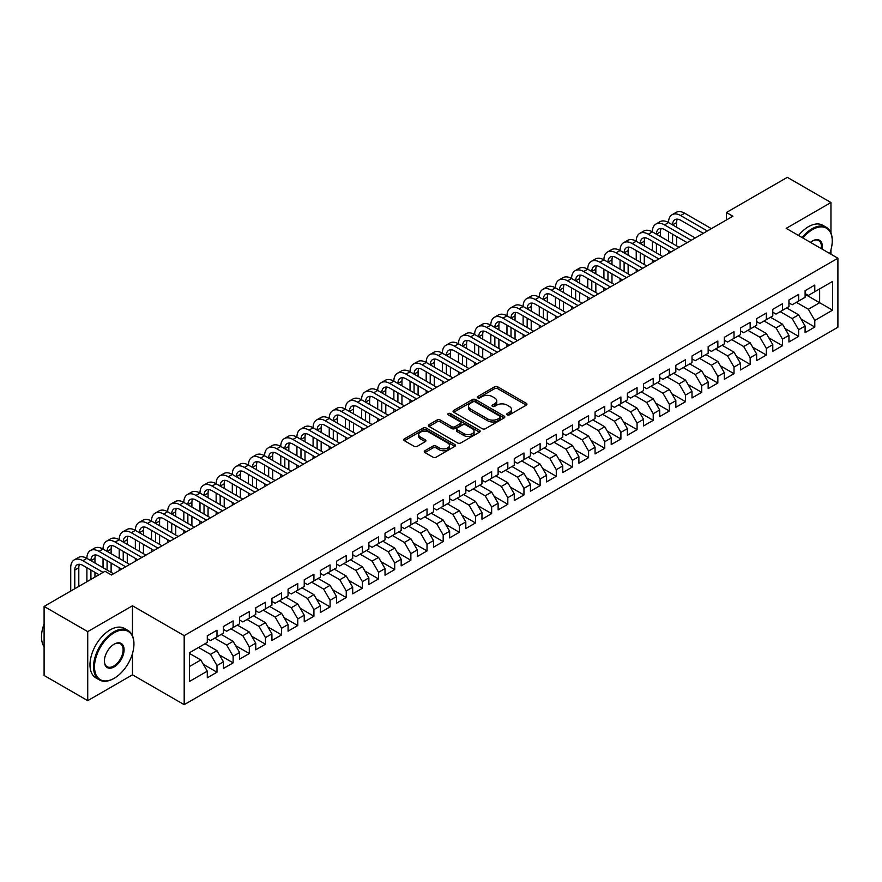 <?xml version="1.0" encoding="UTF-8"?>
<svg xmlns="http://www.w3.org/2000/svg" width="882" height="882" viewBox="0 0 882 882"><rect width="100%" height="100%" fill="white"/><g stroke="black" fill="none" stroke-linecap="round" stroke-linejoin="round"><path stroke-width="1.32" d="M507.205 414.86A1.566 0.904 0 0 0 509.432 414.86L526.278 405.136A2.238 1.29 0 0 0 526.94 404.221A2.238 1.29 0 0 0 526.278 403.306L497.735 386.823A2.238 1.29 0 0 0 494.559 386.823L477.713 396.547A1.566 0.904 0 0 0 477.25 397.187A1.566 0.904 0 0 0 477.713 397.826A1.566 0.904 0 0 0 479.929 397.826L482.112 396.569A7.177 4.145 0 0 1 492.266 396.569L494.637 397.947A7.177 4.145 0 0 1 496.742 400.88A7.177 4.145 0 0 1 494.637 403.802L492.465 405.058A1.566 0.904 0 0 0 492.002 405.709A1.566 0.904 0 0 0 492.465 406.348A1.566 0.904 0 0 0 494.681 406.348L496.864 405.092A7.177 4.145 0 0 1 507.007 405.092L509.388 406.459A7.177 4.145 0 0 1 511.494 409.391A7.177 4.145 0 0 1 509.388 412.324L507.205 413.581A1.566 0.904 0 0 0 506.753 414.22A1.566 0.904 0 0 0 507.205 414.86L507.205 413.581M424.937 450.735A2.238 1.29 0 0 0 424.286 451.65A2.238 1.29 0 0 0 424.937 452.565L432.952 457.185A2.238 1.29 0 0 0 436.116 457.185L454.836 446.38A2.238 1.29 0 0 0 455.487 445.465A2.238 1.29 0 0 0 454.836 444.55L426.282 428.068A2.238 1.29 0 0 0 423.117 428.068L404.397 438.872A2.238 1.29 0 0 0 403.747 439.787A2.238 1.29 0 0 0 404.397 440.702L414.077 446.292A2.238 1.29 0 0 0 417.252 446.292L425.256 441.662A2.238 1.29 0 0 0 425.918 440.746A2.238 1.29 0 0 0 425.256 439.831L420.46 437.064A5.998 3.462 0 0 1 418.696 434.617A5.998 3.462 0 0 1 422.401 431.419A5.998 3.462 0 0 1 428.939 432.169L447.736 443.018A5.998 3.462 0 0 1 449.489 445.465A5.998 3.462 0 0 1 445.785 448.662A5.998 3.462 0 0 1 439.247 447.913L436.116 446.105A2.238 1.29 0 0 0 432.952 446.105L424.937 450.735L424.937 452.565L432.952 447.968L432.952 446.105M132.476 635.713L132.476 605.78L87.726 631.622L44.1 606.441L105.013 571.271L111.474 574.998L732.876 216.233L726.415 212.507L726.415 219.971M132.476 605.78L184.184 635.635L837.9 258.217L837.9 327.244L184.184 704.663L184.184 635.635M830.954 232.936L830.954 202.518L786.193 228.361L837.9 258.217M830.954 202.518L787.328 177.337L726.415 212.507M482.267 428.707A2.238 1.29 0 0 0 485.442 428.707L504.151 417.903A2.238 1.29 0 0 0 504.813 416.988A2.238 1.29 0 0 0 504.151 416.072L475.607 399.59A2.238 1.29 0 0 0 472.432 399.59L453.723 410.395A2.238 1.29 0 0 0 453.061 411.31A2.238 1.29 0 0 0 453.723 412.225L482.267 428.707M448.883 415.202A1.566 0.904 0 0 1 450.47 415.422L450.47 413.559L479.499 430.317A2.238 1.29 0 0 1 480.15 431.232A2.238 1.29 0 0 1 479.499 432.147L460.779 442.951A2.238 1.29 0 0 1 457.604 442.951L429.06 426.469L429.06 424.639A2.238 1.29 0 0 0 428.409 425.554A2.238 1.29 0 0 0 429.06 426.469M429.06 424.639L437.075 420.008A2.238 1.29 0 0 1 440.239 420.008L451.816 426.701A2.238 1.29 0 0 0 454.991 426.701L460.305 423.625A2.238 1.29 0 0 0 460.966 422.71A2.238 1.29 0 0 0 460.305 421.794L448.254 414.838A1.566 0.904 0 0 1 447.791 414.198A1.566 0.904 0 0 1 448.762 413.36A1.566 0.904 0 0 1 450.47 413.559M805.101 294.312L819.643 302.713L819.643 288.899L832.564 281.435L814.792 291.699L814.792 285.073L805.101 290.674L805.101 297.3L798.64 301.027L798.64 294.412L788.949 300.001L788.949 306.627L782.477 310.354L782.477 303.739L772.786 309.328L772.786 315.954L766.326 319.681L766.326 313.066L756.635 318.656L756.635 325.282L750.163 329.019L750.163 322.393L740.472 327.983L740.472 334.609L734.011 338.346L734.011 331.72L724.32 337.321L724.32 343.936L717.849 347.673L717.849 341.047L708.158 346.648L708.158 353.263L701.697 357.001L701.697 350.375L692.006 355.975L692.006 362.601L685.534 366.328L685.534 359.702L675.844 365.302L675.844 371.928L669.383 375.655L669.383 369.029L659.692 374.63L659.692 381.256L653.22 384.982L653.22 378.356L643.529 383.957L643.529 390.583L637.069 394.309L637.069 387.694L627.378 393.284L627.378 399.91L620.906 403.636L620.906 397.021L611.215 402.611L611.215 409.237L604.754 412.963L604.754 406.348L595.063 411.938L595.063 418.564L588.592 422.302L588.592 415.676L578.901 421.265L578.901 427.891L572.44 431.629L572.44 425.003L562.749 430.603L562.749 437.218L556.277 440.956L556.277 434.33L546.586 439.931L546.586 446.546L540.126 450.283L540.126 443.657L530.435 449.258L530.435 455.884L523.963 459.61L523.963 452.984L514.272 458.585L514.272 465.211L507.812 468.937L507.812 462.311L498.121 467.912L498.121 474.538L491.649 478.265L491.649 471.638L481.958 477.239L481.958 483.865L475.497 487.592L475.497 480.977L465.806 486.566L465.806 493.192L459.335 496.919L459.335 490.304L449.644 495.893L449.644 502.52L443.183 506.246L443.183 499.631L433.492 505.221L433.492 511.847L427.02 515.584L427.02 508.958L417.329 514.548L417.329 521.174L410.869 524.911L410.869 518.285L401.178 523.886L401.178 530.501L394.706 534.238L394.706 527.612L385.015 533.213L385.015 539.828L378.554 543.566L378.554 536.94L368.863 542.54L368.863 549.155L362.392 552.893L362.392 546.267L352.701 551.867L352.701 558.493L346.24 562.22L346.24 555.594L336.549 561.195L336.549 567.821L330.077 571.547L330.077 564.921L320.387 570.522L320.387 577.148L313.926 580.874L313.926 574.248L304.235 579.849L304.235 586.475L297.763 590.201L297.763 583.586L288.072 589.176L288.072 595.802L281.612 599.528L281.612 592.913L271.921 598.503L271.921 605.129L265.449 608.867L265.449 602.241L255.758 607.83L255.758 614.456L249.297 618.194L249.297 611.568L239.606 617.168L239.606 623.783L233.135 627.521L233.135 620.895L223.444 626.496L223.444 633.111L216.983 636.848L216.983 630.222L207.292 635.823L207.292 642.438L189.509 652.702L189.509 681.433L207.292 671.169L200.82 659.979L189.509 653.452M832.564 281.435L832.564 310.166L814.792 320.431L808.331 309.24L796.38 302.339M801.143 319.174L814.792 327.057L814.792 320.431M814.792 327.057L805.101 332.657L805.101 326.031L798.64 329.758L792.179 318.567L780.217 311.666M784.991 328.501L798.64 336.384L798.64 329.758M798.64 336.384L788.949 341.984L788.949 335.358L782.477 339.085L776.017 327.895L764.066 320.993M768.828 337.828L782.477 345.711L782.477 339.085M782.477 345.711L772.786 351.312L772.786 344.686L766.326 348.412L759.865 337.222L747.903 330.32M752.677 347.155L766.326 355.038L766.326 348.412M766.326 355.038L756.635 360.639L756.635 354.013L750.163 357.75L743.702 346.549L731.751 339.647M736.514 356.482L750.163 364.365L750.163 357.75M750.163 364.365L740.472 369.966L740.472 363.34L734.011 367.077L727.551 355.876L715.589 348.974M720.362 365.81L734.011 373.692L734.011 367.077M734.011 373.692L724.32 379.293L724.32 372.667L717.849 376.405L711.388 365.203L699.437 358.301M704.2 375.148L717.849 383.031L717.849 376.405M717.849 383.031L708.158 388.62L708.158 381.994L701.697 385.732L695.237 374.541L683.274 367.629M688.048 384.475L701.697 392.358L701.697 385.732M701.697 392.358L692.006 397.947L692.006 391.332L685.534 395.059L679.074 383.868L667.123 376.967M671.886 393.802L685.534 401.685L685.534 395.059M685.534 401.685L675.844 407.275L675.844 400.66L669.383 404.386L662.922 393.196L650.96 386.294M655.734 403.129L669.383 411.012L669.383 404.386M669.383 411.012L659.692 416.602L659.692 409.987L653.22 413.713L646.76 402.523L634.808 395.621M639.571 412.456L653.22 420.339L653.22 413.713M653.22 420.339L643.529 425.94L643.529 419.314L637.069 423.04L630.608 411.85L618.646 404.948M623.42 421.783L637.069 429.666L637.069 423.04M637.069 429.666L627.378 435.267L627.378 428.641L620.906 432.367L614.445 421.177L602.494 414.275M607.257 431.111L620.906 438.993L620.906 432.367M620.906 438.993L611.215 444.594L611.215 437.968L604.754 441.695L598.294 430.504L586.332 423.603M591.105 440.438L604.754 448.321L604.754 441.695M604.754 448.321L595.063 453.921L595.063 447.295L588.592 451.033L582.131 439.831L570.18 432.93M574.943 449.765L588.592 457.648L588.592 451.033M588.592 457.648L578.901 463.248L578.901 456.622L572.44 460.36L565.979 449.159L554.017 442.257M558.791 459.092L572.44 466.975L572.44 460.36M572.44 466.975L562.749 472.576L562.749 465.95L556.277 469.687L549.817 458.486L537.866 451.584M542.628 468.43L556.277 476.313L556.277 469.687M556.277 476.313L546.586 481.903L546.586 475.277L540.126 479.014L533.665 467.824L521.703 460.911M526.477 477.757L540.126 485.64L540.126 479.014M540.126 485.64L530.435 491.23L530.435 484.615L523.963 488.341L517.502 477.151L505.551 470.249M510.314 487.085L523.963 494.967L523.963 488.341M523.963 494.967L514.272 500.557L514.272 493.942L507.812 497.668L501.351 486.478L489.389 479.576M494.163 496.412L507.812 504.295L507.812 497.668M507.812 504.295L498.121 509.884L498.121 503.269L491.649 506.996L485.188 495.805L473.237 488.904M478 505.739L491.649 513.622L491.649 506.996M491.649 513.622L481.958 519.222L481.958 512.596L475.497 516.323L469.037 505.132L457.074 498.231M461.848 515.066L475.497 522.949L475.497 516.323M475.497 522.949L465.806 528.55L465.806 521.923L459.335 525.65L452.874 514.46L440.923 507.558M445.686 524.393L459.335 532.276L459.335 525.65M459.335 532.276L449.644 537.877L449.644 531.251L443.183 534.977L436.722 523.787L424.76 516.885M429.534 533.72L443.183 541.603L443.183 534.977M443.183 541.603L433.492 547.204L433.492 540.578L427.02 544.315L420.56 533.114L408.609 526.212M413.371 543.047L427.02 550.93L427.02 544.315M427.02 550.93L417.329 556.531L417.329 549.905L410.869 553.642L404.408 542.441L392.446 535.539M397.22 552.375L410.869 560.257L410.869 553.642M410.869 560.257L401.178 565.858L401.178 559.232L394.706 562.97L388.245 551.768L376.294 544.867M381.057 561.713L394.706 569.585L394.706 562.97M394.706 569.585L385.015 575.185L385.015 568.559L378.554 572.297L372.094 561.106L360.132 554.194M364.905 571.04L378.554 578.923L378.554 572.297M378.554 578.923L368.863 584.512L368.863 577.897L362.392 581.624L355.931 570.433L343.98 563.532M348.743 580.367L362.392 588.25L362.392 581.624M362.392 588.25L352.701 593.84L352.701 587.225L346.24 590.951L339.779 579.761L327.817 572.859M332.591 589.694L346.24 597.577L346.24 590.951M346.24 597.577L336.549 603.167L336.549 596.552L330.077 600.278L323.617 589.088L311.666 582.186M316.429 599.021L330.077 606.904L330.077 600.278M330.077 606.904L320.387 612.505L320.387 605.879L313.926 609.605L307.465 598.415L295.503 591.513M300.277 608.348L313.926 616.231L313.926 609.605M313.926 616.231L304.235 621.832L304.235 615.206L297.763 618.932L291.303 607.742L279.351 600.84M284.114 617.676L297.763 625.558L297.763 618.932M297.763 625.558L288.072 631.159L288.072 624.533L281.612 628.26L275.151 617.069L263.189 610.168M267.963 627.003L281.612 634.886L281.612 628.26M281.612 634.886L271.921 640.486L271.921 633.86L265.449 637.598L258.988 626.396L247.037 619.495M251.8 636.33L265.449 644.213L265.449 637.598M265.449 644.213L255.758 649.813L255.758 643.187L249.297 646.925L242.837 635.724L230.875 628.822M235.648 645.657L249.297 653.54L249.297 646.925M249.297 653.54L239.606 659.141L239.606 652.515L233.135 656.252L226.674 645.051L214.723 638.149M219.486 654.995L233.135 662.867L233.135 656.252M233.135 662.867L223.444 668.468L223.444 661.842L216.983 665.579L210.522 654.389L198.56 647.476M203.334 664.322L216.983 672.205L216.983 665.579M216.983 672.205L207.292 677.795L207.292 671.169M207.292 638.711L210.522 640.575L216.983 636.848M189.509 666.505L200.82 659.979M223.444 629.384L226.674 631.247L233.135 627.521M210.522 654.389L216.983 650.651L205.021 643.75M223.444 661.842L216.983 650.651M239.606 620.057L242.837 621.92L249.297 618.194M226.674 645.051L233.135 641.324L221.184 634.423M239.606 652.515L233.135 641.324M255.758 610.73L258.988 612.593L265.449 608.867M242.837 635.724L249.297 631.997L237.335 625.095M255.758 643.187L249.297 631.997M271.921 601.403L275.151 603.266L281.612 599.528M258.988 626.396L265.449 622.67L253.498 615.768M271.921 633.86L265.449 622.67M288.072 592.076L291.303 593.939L297.763 590.201M275.151 617.069L281.612 613.343L269.649 606.441M288.072 624.533L281.612 613.343M304.235 582.737L307.465 584.612L313.926 580.874M291.303 607.742L297.763 604.016L285.812 597.103M304.235 615.206L297.763 604.016M320.387 573.41L323.617 575.284L330.077 571.547M307.465 598.415L313.926 594.677L301.964 587.776M320.387 605.879L313.926 594.677M336.549 564.083L339.779 565.946L346.24 562.22M323.617 589.088L330.077 585.35L318.126 578.449M336.549 596.552L330.077 585.35M352.701 554.756L355.931 556.619L362.392 552.893M339.779 579.761L346.24 576.023L334.278 569.122M352.701 587.225L346.24 576.023M368.863 545.429L372.094 547.292L378.554 543.566M355.931 570.433L362.392 566.696L350.441 559.794M368.863 577.897L362.392 566.696M385.015 536.102L388.245 537.965L394.706 534.238M372.094 561.106L378.554 557.369L366.592 550.467M385.015 568.559L378.554 557.369M401.178 526.774L404.408 528.638L410.869 524.911M388.245 551.768L394.706 548.042L382.755 541.14M401.178 559.232L394.706 548.042M417.329 517.447L420.56 519.311L427.02 515.584M404.408 542.441L410.869 538.715L398.907 531.813M417.329 549.905L410.869 538.715M433.492 508.12L436.722 509.983L443.183 506.246M420.56 533.114L427.02 529.387L415.069 522.486M433.492 540.578L427.02 529.387M449.644 498.793L452.874 500.656L459.335 496.919M436.722 523.787L443.183 520.06L431.221 513.159M449.644 531.251L443.183 520.06M465.806 489.455L469.037 491.329L475.497 487.592M452.874 514.46L459.335 510.733L447.383 503.82M465.806 521.923L459.335 510.733M481.958 480.128L485.188 482.002L491.649 478.265M469.037 505.132L475.497 501.395L463.535 494.493M481.958 512.596L475.497 501.395M498.121 470.801L501.351 472.664L507.812 468.937M485.188 495.805L491.649 492.068L479.698 485.166M498.121 503.269L491.649 492.068M514.272 461.473L517.502 463.337L523.963 459.61M501.351 486.478L507.812 482.741L495.849 475.839M514.272 493.942L507.812 482.741M530.435 452.146L533.665 454.01L540.126 450.283M517.502 477.151L523.963 473.413L512.012 466.512M530.435 484.615L523.963 473.413M546.586 442.819L549.817 444.682L556.277 440.956M533.665 467.824L540.126 464.086L528.164 457.185M546.586 475.277L540.126 464.086M562.749 433.492L565.979 435.355L572.44 431.629M549.817 458.486L556.277 454.759L544.326 447.858M562.749 465.95L556.277 454.759M578.901 424.165L582.131 426.028L588.592 422.302M565.979 449.159L572.44 445.432L560.478 438.53M578.901 456.622L572.44 445.432M595.063 414.838L598.294 416.701L604.754 412.963M582.131 439.831L588.592 436.105L576.641 429.203M595.063 447.295L588.592 436.105M611.215 405.511L614.445 407.374L620.906 403.636M598.294 430.504L604.754 426.778L592.792 419.876M611.215 437.968L604.754 426.778M627.378 396.172L630.608 398.047L637.069 394.309M614.445 421.177L620.906 417.451L608.955 410.538M627.378 428.641L620.906 417.451M643.529 386.845L646.76 388.719L653.22 384.982M630.608 411.85L637.069 408.123L625.106 401.211M643.529 419.314L637.069 408.123M659.692 377.518L662.922 379.392L669.383 375.655M646.76 402.523L653.22 398.785L641.269 391.884M659.692 409.987L653.22 398.785M675.844 368.191L679.074 370.054L685.534 366.328M662.922 393.196L669.383 389.458L657.421 382.556M675.844 400.66L669.383 389.458M692.006 358.864L695.237 360.727L701.697 357.001M679.074 383.868L685.534 380.131L673.583 373.229M692.006 391.332L685.534 380.131M708.158 349.537L711.388 351.4L717.849 347.673M695.237 374.541L701.697 370.804L689.735 363.902M708.158 381.994L701.697 370.804M724.32 340.209L727.551 342.073L734.011 338.346M711.388 365.203L717.849 361.477L705.898 354.575M724.32 372.667L717.849 361.477M740.472 330.882L743.702 332.746L750.163 329.019M727.551 355.876L734.011 352.15L722.049 345.248M740.472 363.34L734.011 352.15M756.635 321.555L759.865 323.418L766.326 319.681M743.702 346.549L750.163 342.822L738.212 335.921M756.635 354.013L750.163 342.822M772.786 312.228L776.017 314.091L782.477 310.354M759.865 337.222L766.326 333.495L754.364 326.594M772.786 344.686L766.326 333.495M788.949 302.901L792.179 304.764L798.64 301.027M776.017 327.895L782.477 324.168L770.526 317.255M788.949 335.358L782.477 324.168M805.101 293.563L808.331 295.437L814.792 291.699M792.179 318.567L798.64 314.841L786.678 307.928M805.101 326.031L798.64 314.841M44.1 606.441L44.1 675.469L87.726 700.65L132.476 674.818L184.184 704.663M87.726 631.622L87.726 700.65M830.954 254.203L830.954 249.804M808.331 309.24L819.643 302.713L832.564 310.166M132.476 674.818L132.476 653.54M507.834 415.08L509.388 414.187A7.177 4.145 0 0 0 511.494 411.255L511.494 409.391M496.742 400.88L496.742 402.743A7.177 4.145 0 0 1 494.637 405.665L493.082 406.569M526.245 405.147L497.735 388.686A2.238 1.29 0 0 0 494.559 388.686L478.342 398.047M504.129 417.925L475.607 401.453A2.238 1.29 0 0 0 472.432 401.453L453.756 412.247L453.723 410.395M500.193 417.627A1.566 0.904 0 0 0 500.656 416.988A1.566 0.904 0 0 0 500.193 416.348L475.133 401.883A1.566 0.904 0 0 0 472.917 401.883L470.613 403.206A7.177 4.145 0 0 0 468.507 406.139A7.177 4.145 0 0 0 470.613 409.072L487.746 418.961A7.177 4.145 0 0 0 497.889 418.961L500.193 417.627L500.193 419.501A1.566 0.904 0 0 0 500.656 418.851L500.656 416.988M468.507 406.139L468.507 408.002A7.177 4.145 0 0 0 470.613 410.935L470.613 409.072M500.193 419.501L497.889 420.824A7.177 4.145 0 0 1 487.746 420.824L470.613 410.935M429.093 426.48L437.075 421.872L437.075 420.008M460.966 422.71L460.966 424.573A2.238 1.29 0 0 1 460.305 425.499L454.991 428.564A2.238 1.29 0 0 1 451.816 428.564L440.239 421.872A2.238 1.29 0 0 0 437.075 421.872M450.47 415.422L479.466 432.158M463.833 433.635A5.998 3.462 0 0 0 470.371 434.385A5.998 3.462 0 0 0 474.075 431.177A5.998 3.462 0 0 0 472.322 428.729L465.696 424.915A2.238 1.29 0 0 0 462.521 424.915L457.218 427.979A2.238 1.29 0 0 0 456.556 428.895A2.238 1.29 0 0 0 457.218 429.81L463.833 433.635L463.833 435.499A5.998 3.462 0 0 0 470.371 436.248A5.998 3.462 0 0 0 474.075 433.051L474.075 431.177M456.556 428.895L456.556 430.758A2.238 1.29 0 0 0 457.218 431.673L457.218 429.81M463.833 435.499L457.218 431.673M449.489 445.465L449.489 447.328A5.998 3.462 0 0 1 445.785 450.537A5.998 3.462 0 0 1 439.247 449.776L436.116 447.968A2.238 1.29 0 0 0 432.952 447.968M418.696 434.617L418.696 436.48A5.998 3.462 0 0 0 420.46 438.927L420.46 437.064M425.256 439.831L425.256 441.662L420.46 438.927M454.803 446.402L426.282 429.931A2.238 1.29 0 0 0 423.117 429.931L404.43 440.724M70.725 591.061L70.725 567.71A17.133 9.889 60 0 1 74.275 559.861L78.311 557.523A17.133 9.889 60 0 1 86.888 558.372A17.133 9.889 60 0 1 90.438 550.533L94.473 548.196A17.133 9.889 60 0 1 103.04 549.045A17.133 9.889 60 0 1 106.59 541.206L110.625 538.869A17.133 9.889 60 0 1 119.202 539.718A17.133 9.889 60 0 1 122.752 531.879L126.788 529.542A17.133 9.889 60 0 1 135.354 530.391A17.133 9.889 60 0 1 138.904 522.552L142.939 520.215A17.133 9.889 60 0 1 151.517 521.064A17.133 9.889 60 0 1 155.067 513.214L159.102 510.887A17.133 9.889 60 0 1 167.668 511.736A17.133 9.889 60 0 1 171.218 503.887L175.253 501.56A17.133 9.889 60 0 1 183.831 502.409A17.133 9.889 60 0 1 187.381 494.559L191.416 492.233A17.133 9.889 60 0 1 199.982 493.082A17.133 9.889 60 0 1 203.533 485.232L207.568 482.906A17.133 9.889 60 0 1 216.145 483.755A17.133 9.889 60 0 1 219.695 475.905L223.73 473.579A17.133 9.889 60 0 1 232.297 474.428A17.133 9.889 60 0 1 235.847 466.578L239.882 464.241A17.133 9.889 60 0 1 248.459 465.09A17.133 9.889 60 0 1 252.009 457.251L256.045 454.914A17.133 9.889 60 0 1 264.611 455.762A17.133 9.889 60 0 1 268.161 447.924L272.196 445.586A17.133 9.889 60 0 1 280.774 446.435A17.133 9.889 60 0 1 284.324 438.597L288.359 436.259A17.133 9.889 60 0 1 296.925 437.108A17.133 9.889 60 0 1 300.475 429.269L304.51 426.932A17.133 9.889 60 0 1 313.088 427.781A17.133 9.889 60 0 1 316.638 419.931L320.673 417.605A17.133 9.889 60 0 1 329.24 418.454A17.133 9.889 60 0 1 332.79 410.604L336.825 408.278A17.133 9.889 60 0 1 345.402 409.127A17.133 9.889 60 0 1 348.952 401.277L352.987 398.951A17.133 9.889 60 0 1 361.554 399.8A17.133 9.889 60 0 1 365.104 391.95L369.139 389.623A17.133 9.889 60 0 1 377.717 390.472A17.133 9.889 60 0 1 381.267 382.623L385.302 380.296A17.133 9.889 60 0 1 393.868 381.145A17.133 9.889 60 0 1 397.418 373.295L401.453 370.958A17.133 9.889 60 0 1 410.031 371.807A17.133 9.889 60 0 1 413.581 363.968L417.616 361.631A17.133 9.889 60 0 1 426.182 362.48A17.133 9.889 60 0 1 429.732 354.641L433.768 352.304A17.133 9.889 60 0 1 442.345 353.153A17.133 9.889 60 0 1 445.895 345.314L449.93 342.977A17.133 9.889 60 0 1 458.497 343.826A17.133 9.889 60 0 1 462.047 335.987L466.082 333.65A17.133 9.889 60 0 1 474.659 334.498A17.133 9.889 60 0 1 478.209 326.66L482.245 324.322A17.133 9.889 60 0 1 490.811 325.171A17.133 9.889 60 0 1 494.361 317.322L498.396 314.995A17.133 9.889 60 0 1 506.974 315.844A17.133 9.889 60 0 1 510.524 307.994L514.559 305.668A17.133 9.889 60 0 1 523.125 306.517A17.133 9.889 60 0 1 526.675 298.667L530.71 296.341A17.133 9.889 60 0 1 539.288 297.19A17.133 9.889 60 0 1 542.838 289.34L546.873 287.014A17.133 9.889 60 0 1 555.44 287.863A17.133 9.889 60 0 1 558.99 280.013L563.025 277.676A17.133 9.889 60 0 1 571.602 278.525A17.133 9.889 60 0 1 575.152 270.686L579.187 268.349A17.133 9.889 60 0 1 587.754 269.197A17.133 9.889 60 0 1 591.304 261.359L595.339 259.021A17.133 9.889 60 0 1 603.916 259.87A17.133 9.889 60 0 1 607.466 252.031L611.502 249.694A17.133 9.889 60 0 1 620.068 250.543A17.133 9.889 60 0 1 623.618 242.704L627.653 240.367A17.133 9.889 60 0 1 636.231 241.216A17.133 9.889 60 0 1 639.781 233.377L643.816 231.04A17.133 9.889 60 0 1 652.382 231.889A17.133 9.889 60 0 1 655.932 224.039L659.968 221.713A17.133 9.889 60 0 1 668.545 222.562A17.133 9.889 60 0 1 672.095 214.712L676.13 212.386A17.133 9.889 60 0 1 684.697 213.235L711.388 228.647M672.095 214.712A17.133 9.889 60 0 1 680.661 215.561L707.353 230.974M703.307 233.311L680.661 220.224A11.422 6.593 -120 0 0 674.951 219.662A11.422 6.593 -120 0 0 672.58 224.888L676.615 222.562L676.615 227.225M677.332 219.133A11.422 6.593 -120 0 0 676.615 222.562M672.58 234.226L672.58 243.553M676.615 236.552L676.615 245.88M668.545 253.377L668.545 250.543M668.545 241.216L668.545 231.889M655.932 224.039A17.133 9.889 60 0 1 664.499 224.888L668.545 222.562L695.237 237.975M664.499 224.888L691.19 240.301M687.155 242.638L664.499 229.552A11.422 6.593 -120 0 0 658.788 228.989A11.422 6.593 -120 0 0 656.428 234.226L660.464 231.889L660.464 236.552M661.18 228.46A11.422 6.593 -120 0 0 660.464 231.889M656.428 243.553L656.428 252.88M660.464 245.88L660.464 255.207M652.382 262.704L652.382 259.87M652.382 250.543L652.382 241.216M639.781 233.377A17.133 9.889 60 0 1 648.347 234.226L652.382 231.889L679.074 247.302M648.347 234.226L675.039 249.628M670.993 251.965L648.347 238.89A11.422 6.593 -120 0 0 642.636 238.316A11.422 6.593 -120 0 0 640.266 243.553L644.301 241.216L644.301 245.88M645.018 237.787A11.422 6.593 -120 0 0 644.301 241.216M640.266 252.88L640.266 262.208M644.301 255.207L644.301 264.534M636.231 272.042L636.231 269.197M636.231 259.87L636.231 250.543M829.742 253.498A27.871 16.096 120 0 0 832.244 240.951A27.871 16.096 120 0 0 812.531 229.574A27.871 16.096 120 0 0 802.918 238.019M802.08 237.534A28.566 16.493 -60 0 1 812.046 228.736A28.566 16.493 -60 0 1 826.335 227.324A28.566 16.493 -60 0 1 832.244 240.4A28.566 16.493 -60 0 1 832.244 240.676M810.492 242.385A13.936 8.048 -60 0 1 812.531 240.951L812.531 240.951A13.936 8.048 -60 0 1 822.178 249.132M821.274 248.614A13.252 7.651 120 0 0 818.672 240.577A13.252 7.651 120 0 0 812.289 241.106M798.519 235.483A28.566 16.493 -60 0 1 808.496 226.685A28.566 16.493 -60 0 1 822.774 225.274L826.335 227.324M113.734 678.545L114.219 678.269A27.871 16.096 120 0 0 133.932 644.125A27.871 16.096 120 0 0 114.219 632.747A27.871 16.096 120 0 0 94.506 666.88A27.871 16.096 120 0 0 114.219 678.269L113.734 678.545A28.566 16.493 -60 0 1 99.457 679.956A28.566 16.493 -60 0 1 95.08 657.068A28.566 16.493 -60 0 1 113.734 631.898A28.566 16.493 -60 0 1 128.022 630.487A28.566 16.493 -60 0 1 133.932 643.562A28.566 16.493 -60 0 1 133.932 643.849M114.219 644.125L114.219 644.125A13.936 8.048 -60 0 1 124.075 649.813A13.936 8.048 -60 0 1 114.219 666.88A13.936 8.048 -60 0 1 104.363 661.191A13.936 8.048 -60 0 1 114.219 644.125L114.219 644.125M104.374 660.905A13.252 7.651 120 0 0 107.108 666.704A13.252 7.651 120 0 0 113.734 666.042A13.252 7.651 120 0 0 122.4 654.367A13.252 7.651 120 0 0 120.36 643.75A13.252 7.651 120 0 0 113.976 644.268M44.1 646.771A28.566 16.493 -60 0 1 44.1 623.938M99.457 679.956L95.906 677.905A28.566 16.493 -60 0 1 91.519 655.017A28.566 16.493 -60 0 1 110.184 629.847A28.566 16.493 -60 0 1 124.461 628.436L128.022 630.487M623.618 242.704A17.133 9.889 60 0 1 632.185 243.553L636.231 241.216L662.922 256.629M632.185 243.553L658.876 258.955M654.841 261.293L632.185 248.217A11.422 6.593 -120 0 0 626.474 247.644A11.422 6.593 -120 0 0 624.114 252.88L628.149 250.543L628.149 255.207M628.866 247.125A11.422 6.593 -120 0 0 628.149 250.543M624.114 262.208L624.114 271.535M628.149 264.534L628.149 273.861M620.068 281.369L620.068 278.525M620.068 269.197L620.068 259.87M607.466 252.031A17.133 9.889 60 0 1 616.033 252.88L620.068 250.543L646.76 265.956M616.033 252.88L642.724 268.282M638.678 270.62L616.033 257.544A11.422 6.593 -120 0 0 610.322 256.971A11.422 6.593 -120 0 0 607.952 262.208L611.987 259.87L611.987 264.534M612.703 256.453A11.422 6.593 -120 0 0 611.987 259.87M607.952 271.535L607.952 280.862M611.987 273.861L611.987 283.199M603.916 290.696L603.916 287.863M603.916 278.525L603.916 269.197M591.304 261.359A17.133 9.889 60 0 1 599.87 262.208L603.916 259.87L630.608 275.283M599.87 262.208L626.562 277.621M622.527 279.947L599.87 266.871A11.422 6.593 -120 0 0 594.159 266.309A11.422 6.593 -120 0 0 591.8 271.535L595.835 269.197L595.835 273.861M596.552 265.78A11.422 6.593 -120 0 0 595.835 269.197M591.8 280.862L591.8 290.189M595.835 283.199L595.835 292.526M587.754 300.023L587.754 297.19M587.754 287.863L587.754 278.525M575.152 270.686A17.133 9.889 60 0 1 583.719 271.535L587.754 269.197L614.445 284.61M583.719 271.535L610.41 286.948M606.364 289.274L583.719 276.198A11.422 6.593 -120 0 0 578.008 275.636A11.422 6.593 -120 0 0 575.637 280.862L579.672 278.525L579.672 283.199M580.389 275.107A11.422 6.593 -120 0 0 579.672 278.525M575.637 290.189L575.637 299.516M579.672 292.526L579.672 301.853M571.602 309.35L571.602 306.517M571.602 297.19L571.602 287.863M558.99 280.013A17.133 9.889 60 0 1 567.556 280.862L571.602 278.525L598.294 293.938M567.556 280.862L594.248 296.275M590.212 298.601L567.556 285.525A11.422 6.593 -120 0 0 561.845 284.963A11.422 6.593 -120 0 0 559.486 290.189L563.521 287.863L563.521 292.526M564.237 284.434A11.422 6.593 -120 0 0 563.521 287.863M559.486 299.516L559.486 308.843M563.521 301.853L563.521 311.181M555.44 318.678L555.44 315.844M555.44 306.517L555.44 297.19M542.838 289.34A17.133 9.889 60 0 1 551.404 290.189L555.44 287.863L582.131 303.265M551.404 290.189L578.096 305.602M574.05 307.928L551.404 294.853A11.422 6.593 -120 0 0 545.693 294.29A11.422 6.593 -120 0 0 543.323 299.516L547.358 297.19L547.358 301.853M548.075 293.761A11.422 6.593 -120 0 0 547.358 297.19M543.323 308.843L543.323 318.17M547.358 311.181L547.358 320.508M539.288 328.005L539.288 325.171M539.288 315.844L539.288 306.517M526.675 298.667A17.133 9.889 60 0 1 535.242 299.516L539.288 297.19L565.979 312.592M535.242 299.516L561.933 314.929M557.898 317.255L535.242 304.18A11.422 6.593 -120 0 0 529.531 303.617A11.422 6.593 -120 0 0 527.171 308.843L531.207 306.517L531.207 311.181M531.923 303.088A11.422 6.593 -120 0 0 531.207 306.517M527.171 318.17L527.171 327.498M531.207 320.508L531.207 329.835M523.125 337.332L523.125 334.498M523.125 325.171L523.125 315.844M510.524 307.994A17.133 9.889 60 0 1 519.09 308.843L523.125 306.517L549.817 321.93M519.09 308.843L545.782 324.256M541.735 326.594L519.09 313.507A11.422 6.593 -120 0 0 513.379 312.945A11.422 6.593 -120 0 0 511.009 318.17L515.044 315.844L515.044 320.508M515.761 312.415A11.422 6.593 -120 0 0 515.044 315.844M511.009 327.498L511.009 336.836M515.044 329.835L515.044 339.162M506.974 346.659L506.974 343.826M506.974 334.498L506.974 325.171M494.361 317.322A17.133 9.889 60 0 1 502.927 318.17L506.974 315.844L533.665 331.257M502.927 318.17L529.619 333.583M525.584 335.921L502.927 322.834A11.422 6.593 -120 0 0 497.216 322.272A11.422 6.593 -120 0 0 494.857 327.498L498.892 325.171L498.892 329.835M499.609 321.743A11.422 6.593 -120 0 0 498.892 325.171M494.857 336.836L494.857 346.163M498.892 339.162L498.892 348.489M490.811 355.986L490.811 353.153M490.811 343.826L490.811 334.498M478.209 326.66A17.133 9.889 60 0 1 486.776 327.498L490.811 325.171L517.502 340.584M486.776 327.498L513.467 342.911M509.421 345.248L486.776 332.172A11.422 6.593 -120 0 0 481.065 331.599A11.422 6.593 -120 0 0 478.694 336.836L482.73 334.498L482.73 339.162M483.446 331.07A11.422 6.593 -120 0 0 482.73 334.498M478.694 346.163L478.694 355.49M482.73 348.489L482.73 357.816M474.659 365.324L474.659 362.48M474.659 353.153L474.659 343.826M462.047 335.987A17.133 9.889 60 0 1 470.613 336.836L474.659 334.498L501.351 349.911M470.613 336.836L497.305 352.238M493.27 354.575L470.613 341.499A11.422 6.593 -120 0 0 464.902 340.926A11.422 6.593 -120 0 0 462.543 346.163L466.578 343.826L466.578 348.489M467.295 340.408A11.422 6.593 -120 0 0 466.578 343.826M462.543 355.49L462.543 364.817M466.578 357.816L466.578 367.144M458.497 374.652L458.497 371.807M458.497 362.48L458.497 353.153M445.895 345.314A17.133 9.889 60 0 1 454.462 346.163L458.497 343.826L485.188 359.239M454.462 346.163L481.153 361.565M477.107 363.902L454.462 350.827A11.422 6.593 -120 0 0 448.751 350.253A11.422 6.593 -120 0 0 446.38 355.49L450.415 353.153L450.415 357.816M451.132 349.735A11.422 6.593 -120 0 0 450.415 353.153M446.38 364.817L446.38 374.144M450.415 367.144L450.415 376.482M442.345 383.979L442.345 381.145M442.345 371.807L442.345 362.48M429.732 354.641A17.133 9.889 60 0 1 438.299 355.49L442.345 353.153L469.037 368.566M438.299 355.49L464.99 370.903M460.955 373.229L438.299 360.154A11.422 6.593 -120 0 0 432.588 359.591A11.422 6.593 -120 0 0 430.229 364.817L434.264 362.48L434.264 367.144M434.98 359.062A11.422 6.593 -120 0 0 434.264 362.48M430.229 374.144L430.229 383.472M434.264 376.482L434.264 385.809M426.182 393.306L426.182 390.472M426.182 381.145L426.182 371.807M413.581 363.968A17.133 9.889 60 0 1 422.147 364.817L426.182 362.48L452.874 377.893M422.147 364.817L448.839 380.23M444.793 382.556L422.147 369.481A11.422 6.593 -120 0 0 416.436 368.919A11.422 6.593 -120 0 0 414.066 374.144L418.101 371.807L418.101 376.482M418.818 368.389A11.422 6.593 -120 0 0 418.101 371.807M414.066 383.472L414.066 392.799M418.101 385.809L418.101 395.136M410.031 402.633L410.031 399.8M410.031 390.472L410.031 381.145M397.418 373.295A17.133 9.889 60 0 1 405.985 374.144L410.031 371.807L436.722 387.22M405.985 374.144L432.676 389.557M428.641 391.884L405.985 378.808A11.422 6.593 -120 0 0 400.274 378.246A11.422 6.593 -120 0 0 397.914 383.472L401.949 381.145L401.949 385.809M402.666 377.717A11.422 6.593 -120 0 0 401.949 381.145M397.914 392.799L397.914 402.126M401.949 395.136L401.949 404.463M393.868 411.96L393.868 409.127M393.868 399.8L393.868 390.472M381.267 382.623A17.133 9.889 60 0 1 389.833 383.472L393.868 381.145L420.56 396.547M389.833 383.472L416.525 398.885M412.478 401.211L389.833 388.135A11.422 6.593 -120 0 0 384.122 387.573A11.422 6.593 -120 0 0 381.752 392.799L385.787 390.472L385.787 395.136M386.503 387.044A11.422 6.593 -120 0 0 385.787 390.472M381.752 402.126L381.752 411.453M385.787 404.463L385.787 413.79M377.717 421.287L377.717 418.454M377.717 409.127L377.717 399.8M365.104 391.95A17.133 9.889 60 0 1 373.67 392.799L377.717 390.472L404.408 405.874M373.67 392.799L400.362 408.212M396.327 410.538L373.67 397.462A11.422 6.593 -120 0 0 367.959 396.9A11.422 6.593 -120 0 0 365.6 402.126L369.635 399.8L369.635 404.463M370.352 396.371A11.422 6.593 -120 0 0 369.635 399.8M365.6 411.453L365.6 420.78M369.635 413.79L369.635 423.117M361.554 430.614L361.554 427.781M361.554 418.454L361.554 409.127M348.952 401.277A17.133 9.889 60 0 1 357.519 402.126L361.554 399.8L388.245 415.213M357.519 402.126L384.21 417.539M380.164 419.876L357.519 406.789A11.422 6.593 -120 0 0 351.808 406.227A11.422 6.593 -120 0 0 349.437 411.453L353.473 409.127L353.473 413.79M354.189 405.698A11.422 6.593 -120 0 0 353.473 409.127M349.437 420.78L349.437 430.118M353.473 423.117L353.473 432.445M345.402 439.942L345.402 437.108M345.402 427.781L345.402 418.454M332.79 410.604A17.133 9.889 60 0 1 341.356 411.453L345.402 409.127L372.094 424.54M341.356 411.453L368.048 426.866M364.012 429.203L341.356 416.117A11.422 6.593 -120 0 0 335.645 415.554A11.422 6.593 -120 0 0 333.286 420.78L337.321 418.454L337.321 423.117M338.038 415.025A11.422 6.593 -120 0 0 337.321 418.454M333.286 430.118L333.286 439.445M337.321 432.445L337.321 441.772M329.24 449.269L329.24 446.435M329.24 437.108L329.24 427.781M316.638 419.931A17.133 9.889 60 0 1 325.204 420.78L329.24 418.454L355.931 433.867M325.204 420.78L351.896 436.193M347.85 438.53L325.204 425.455A11.422 6.593 -120 0 0 319.493 424.881A11.422 6.593 -120 0 0 317.123 430.118L321.158 427.781L321.158 432.445M321.875 424.352A11.422 6.593 -120 0 0 321.158 427.781M317.123 439.445L317.123 448.773M321.158 441.772L321.158 451.099M313.088 458.607L313.088 455.762M313.088 446.435L313.088 437.108M300.475 429.269A17.133 9.889 60 0 1 309.042 430.118L313.088 427.781L339.779 443.194M309.042 430.118L335.733 445.52M331.698 447.858L309.042 434.782A11.422 6.593 -120 0 0 303.331 434.209A11.422 6.593 -120 0 0 300.971 439.445L305.007 437.108L305.007 441.772M305.723 433.69A11.422 6.593 -120 0 0 305.007 437.108M300.971 448.773L300.971 458.1M305.007 451.099L305.007 460.426M296.925 467.934L296.925 465.09M296.925 455.762L296.925 446.435M284.324 438.597A17.133 9.889 60 0 1 292.89 439.445L296.925 437.108L323.617 452.521M292.89 439.445L319.582 454.847M315.536 457.185L292.89 444.109A11.422 6.593 -120 0 0 287.179 443.536A11.422 6.593 -120 0 0 284.809 448.773L288.844 446.435L288.844 451.099M289.561 443.018A11.422 6.593 -120 0 0 288.844 446.435M284.809 458.1L284.809 467.427M288.844 460.426L288.844 469.753M280.774 477.261L280.774 474.428M280.774 465.09L280.774 455.762M268.161 447.924A17.133 9.889 60 0 1 276.728 448.773L280.774 446.435L307.465 461.848M276.728 448.773L303.419 464.186M299.384 466.512L276.728 453.436A11.422 6.593 -120 0 0 271.017 452.874A11.422 6.593 -120 0 0 268.657 458.1L272.692 455.762L272.692 460.426M273.409 452.345A11.422 6.593 -120 0 0 272.692 455.762M268.657 467.427L268.657 476.754M272.692 469.764L272.692 479.091M264.611 486.588L264.611 483.755M264.611 474.428L264.611 465.09M252.009 457.251A17.133 9.889 60 0 1 260.576 458.1L264.611 455.762L291.303 471.175M260.576 458.1L287.267 473.513M283.221 475.839L260.576 462.763A11.422 6.593 -120 0 0 254.865 462.201A11.422 6.593 -120 0 0 252.495 467.427L256.53 465.09L256.53 469.753M257.246 461.672A11.422 6.593 -120 0 0 256.53 465.09M252.495 476.754L252.495 486.081M256.53 479.091L256.53 488.419M248.459 495.916L248.459 493.082M248.459 483.755L248.459 474.428M235.847 466.578A17.133 9.889 60 0 1 244.413 467.427L248.459 465.09L275.151 480.503M244.413 467.427L271.105 482.84M267.07 485.166L244.413 472.091A11.422 6.593 -120 0 0 238.702 471.528A11.422 6.593 -120 0 0 236.343 476.754L240.378 474.428L240.378 479.091M241.095 470.999A11.422 6.593 -120 0 0 240.378 474.428M236.343 486.081L236.343 495.408M240.378 488.419L240.378 497.746M232.297 505.243L232.297 502.409M232.297 493.082L232.297 483.755M219.695 475.905A17.133 9.889 60 0 1 228.262 476.754L232.297 474.428L258.988 489.83M228.262 476.754L254.953 492.167M250.907 494.493L228.262 481.418A11.422 6.593 -120 0 0 222.551 480.855A11.422 6.593 -120 0 0 220.18 486.081L224.215 483.755L224.215 488.419M224.932 480.326A11.422 6.593 -120 0 0 224.215 483.755M220.18 495.408L220.18 504.736M224.215 497.746L224.215 507.073M216.145 514.57L216.145 511.736M216.145 502.409L216.145 493.082M203.533 485.232A17.133 9.889 60 0 1 212.099 486.081L216.145 483.755L242.837 499.157M212.099 486.081L238.79 501.494M234.755 503.82L212.099 490.745A11.422 6.593 -120 0 0 206.388 490.183A11.422 6.593 -120 0 0 204.029 495.408L208.064 493.082L208.064 497.746M208.78 489.653A11.422 6.593 -120 0 0 208.064 493.082M204.029 504.736L204.029 514.063M208.064 507.073L208.064 516.4M199.982 523.897L199.982 521.064M199.982 511.736L199.982 502.409M187.381 494.559A17.133 9.889 60 0 1 195.947 495.408L199.982 493.082L226.674 508.484M195.947 495.408L222.639 510.821M218.593 513.159L195.947 500.072A11.422 6.593 -120 0 0 190.236 499.51A11.422 6.593 -120 0 0 187.866 504.736L191.901 502.409L191.901 507.073M192.618 498.98A11.422 6.593 -120 0 0 191.901 502.409M187.866 514.063L187.866 523.401M191.901 516.4L191.901 525.727M183.831 533.224L183.831 530.391M183.831 521.064L183.831 511.736M171.218 503.887A17.133 9.889 60 0 1 179.785 504.736L183.831 502.409L210.522 517.822M179.785 504.736L206.476 520.148M202.441 522.486L179.785 509.399A11.422 6.593 -120 0 0 174.074 508.837A11.422 6.593 -120 0 0 171.714 514.063L175.75 511.736L175.75 516.4M176.466 508.308A11.422 6.593 -120 0 0 175.75 511.736M171.714 523.401L171.714 532.728M175.75 525.727L175.75 535.054M167.668 542.551L167.668 539.718M167.668 530.391L167.668 521.064M155.067 513.214A17.133 9.889 60 0 1 163.633 514.063L167.668 511.736L194.36 527.149M163.633 514.063L190.325 529.476M186.278 531.813L163.633 518.737A11.422 6.593 -120 0 0 157.922 518.164A11.422 6.593 -120 0 0 155.552 523.401L159.587 521.064L159.587 525.727M160.304 517.635A11.422 6.593 -120 0 0 159.587 521.064M155.552 532.728L155.552 542.055M159.587 535.054L159.587 544.381M151.517 551.889L151.517 549.045M151.517 539.718L151.517 530.391M138.904 522.552A17.133 9.889 60 0 1 147.47 523.401L151.517 521.064L178.208 536.476M147.47 523.401L174.162 538.803M170.127 541.14L147.47 528.064A11.422 6.593 -120 0 0 141.759 527.491A11.422 6.593 -120 0 0 139.4 532.728L143.435 530.391L143.435 535.054M144.152 526.962A11.422 6.593 -120 0 0 143.435 530.391M139.4 542.055L139.4 551.382M143.435 544.381L143.435 553.709M135.354 561.217L135.354 558.372M135.354 549.045L135.354 539.718M122.752 531.879A17.133 9.889 60 0 1 131.319 532.728L135.354 530.391L162.045 545.804M131.319 532.728L158.01 548.13M153.964 550.467L131.319 537.392A11.422 6.593 -120 0 0 125.608 536.818A11.422 6.593 -120 0 0 123.237 542.055L127.273 539.718L127.273 544.381M127.989 536.3A11.422 6.593 -120 0 0 127.273 539.718M123.237 551.382L123.237 560.709M127.273 553.709L127.273 563.036M119.202 570.544L119.202 567.71M119.202 558.372L119.202 549.045M106.59 541.206A17.133 9.889 60 0 1 115.156 542.055L119.202 539.718L145.894 555.131M115.156 542.055L141.848 557.468M137.812 559.794L115.156 546.719A11.422 6.593 -120 0 0 109.445 546.145A11.422 6.593 -120 0 0 107.086 551.382L111.121 549.045L111.121 553.709M111.838 545.627A11.422 6.593 -120 0 0 111.121 549.045M107.086 560.709L107.086 570.037M111.121 563.036L111.121 572.374M103.04 567.71L103.04 558.372M90.438 550.533A17.133 9.889 60 0 1 99.004 551.382L103.04 549.045L129.731 564.458M99.004 551.382L125.696 566.795M121.65 569.122L99.004 556.046A11.422 6.593 -120 0 0 93.294 555.484A11.422 6.593 -120 0 0 90.923 560.709L94.958 558.372L94.958 563.036M95.675 554.954A11.422 6.593 -120 0 0 94.958 558.372M90.923 570.037L90.923 579.408M94.958 572.374L94.958 577.071M86.888 581.734L86.888 567.71M74.275 559.861A17.133 9.889 60 0 1 82.842 560.709L86.888 558.372L113.58 573.785M82.842 560.709L103.073 572.385M99.038 574.722L82.842 565.373A11.422 6.593 -120 0 0 77.131 564.811A11.422 6.593 -120 0 0 74.772 570.037L74.772 588.735M79.523 564.282A11.422 6.593 -120 0 0 78.807 567.71L78.807 586.398M509.388 414.187L509.388 412.324M492.465 406.348L492.465 405.058M494.637 405.665L494.637 403.802M477.713 397.826L477.713 396.547M494.559 388.686L494.559 386.823M497.735 388.686L497.735 386.823M526.278 405.136L526.278 403.306M472.432 401.453L472.432 399.59M475.607 401.453L475.607 399.59M504.151 417.903L504.151 416.072M487.746 420.824L487.746 418.961M497.889 420.824L497.889 418.961M440.239 421.872L440.239 420.008M451.816 428.564L451.816 426.701M454.991 428.564L454.991 426.701M460.305 425.499L460.305 423.625M479.499 432.147L479.499 430.317M436.116 447.968L436.116 446.105M439.247 449.776L439.247 447.913M404.397 440.702L404.397 438.872M423.117 429.931L423.117 428.068M426.282 429.931L426.282 428.068M454.836 446.38L454.836 444.55M684.697 213.235L680.661 215.561M78.807 567.71L74.772 570.037M832.244 240.951L832.244 240.4M133.932 644.125L133.932 643.562"/></g></svg>
